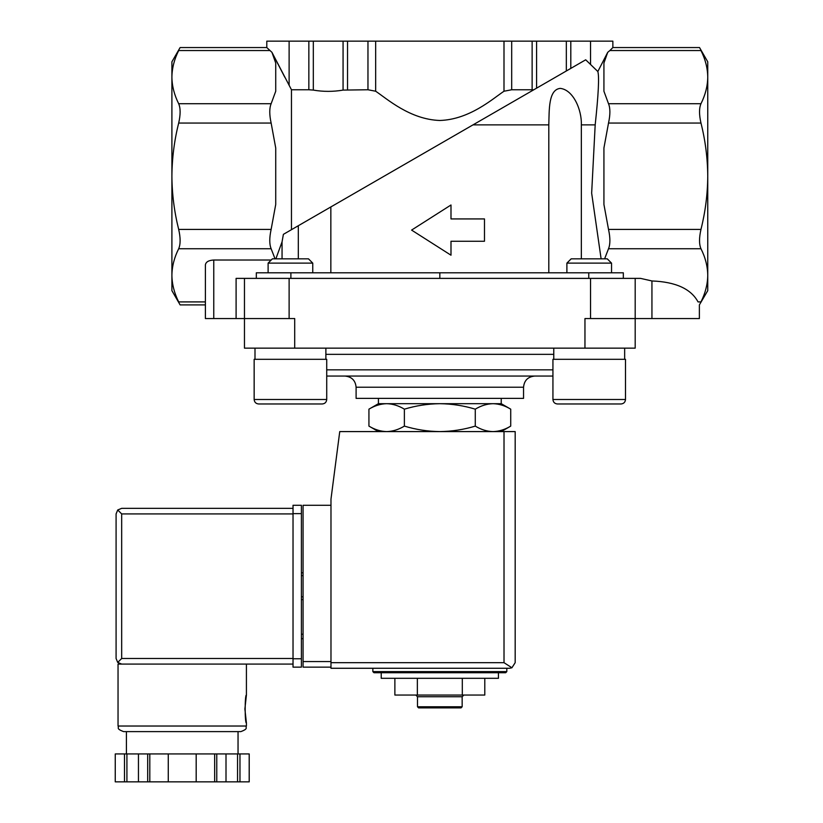 <?xml version="1.0" encoding="UTF-8"?>
<svg xmlns="http://www.w3.org/2000/svg" width="823" height="823" viewBox="0 0 823 823"><rect width="100%" height="100%" fill="white"/><g stroke="black" fill="none" stroke-linecap="round" stroke-linejoin="round"><path stroke-width="1.23" d="M205.39 301.907L178.684 301.907C180.597 305.878 180.597 305.878 178.684 301.907C180.597 305.878 180.597 305.878 178.684 301.907C174.291 293.142 172.028 284.285 171.904 275.324L171.904 290.653L180.124 304.901L205.39 304.901L205.39 318.563L244.462 318.563L244.462 348.15L635.191 348.15L635.191 278.38L640.531 278.38L651.939 280.962C675.601 281.857 690.97 288.842 698.048 301.907C699.797 305.878 699.797 305.878 698.048 301.907L700.97 301.907C705.362 293.142 707.626 284.285 707.749 275.324C707.626 266.343 705.373 257.476 700.97 248.741C699.056 244.287 699.056 237.847 700.97 229.401C705.362 211.85 707.626 194.125 707.749 176.225C707.615 158.181 705.352 140.455 700.97 123.059C699.056 114.644 699.056 108.204 700.97 103.719C705.362 94.954 707.626 86.096 707.749 77.136C707.626 68.155 705.373 59.287 700.97 50.542C699.056 46.582 699.056 46.582 700.97 50.542L609.874 50.542L612.857 47.559L699.529 47.559L707.749 61.807L707.749 290.653L699.375 304.901L699.375 318.563L651.939 318.563L651.939 280.962M581.336 258.844L581.336 124.88L595.183 124.88C598.455 94.439 599.339 76.652 597.837 71.519L607.713 52.343L603.928 63.021L603.928 91.25L608.516 103.719C610.347 108.163 610.347 114.613 608.516 123.059L603.928 147.996L603.928 204.464L608.516 229.401C610.347 237.816 610.347 244.256 608.516 248.741L604.607 258.844M700.97 301.907C699.056 305.878 699.056 305.878 700.97 301.907C699.056 305.878 699.056 305.878 700.97 301.907M595.183 124.88L591.655 193.148L601.119 258.844M548.807 272.794L548.807 124.88C549.26 109.963 548.375 89.686 560.206 88.38C573.312 89.728 581.912 109.994 581.336 124.88M330.846 272.794L330.846 206.943L472.988 124.88L548.807 124.88M308.851 41.15L308.851 89.758L291.465 89.758L271.95 52.343L266.796 47.559L266.796 41.15L570.802 41.15L570.802 68.402L585.698 59.801L597.837 71.519L607.713 52.343L609.874 50.542M585.698 59.801L472.988 124.88M298.317 258.844L298.317 225.728L330.846 206.943L283.39 234.339L282.052 241.859L282.052 258.844M386.656 403.681L501.228 403.681L510.723 409.165C504.941 405.667 499.026 403.836 492.998 403.681C486.979 403.846 481.064 405.667 475.272 409.165C463.761 405.677 451.94 403.846 439.832 403.681C427.713 403.846 415.893 405.677 404.381 409.165C398.589 405.667 392.684 403.836 386.656 403.681L378.426 403.681L368.93 409.165C374.722 405.667 380.627 403.836 386.656 403.681C380.627 403.846 374.722 405.667 368.93 409.165L368.93 426.108C374.722 429.616 380.627 431.437 386.656 431.591C392.674 431.437 398.589 429.606 404.381 426.108C415.903 429.606 427.713 431.437 439.832 431.591C451.94 431.427 463.761 429.606 475.272 426.108C481.064 429.616 486.969 431.437 492.998 431.591C499.026 431.437 504.931 429.606 510.723 426.108C504.941 429.616 499.026 431.437 492.998 431.591M372.85 671.609L506.814 671.609L505.692 672.73L373.961 672.73L372.85 671.609L372.85 668.266M505.692 672.73L498.44 672.73L498.44 678.306L381.224 678.306L381.224 672.73M394.875 678.306L394.875 695.054L417.354 695.054L417.354 678.306M462.31 678.306L462.31 695.054L417.354 695.054M484.788 678.306L484.788 695.054L462.31 695.054M462.156 706.772L417.498 706.772L418.619 707.893L461.034 707.893L462.156 706.772L462.156 696.731L463.833 695.054M417.498 706.772L417.498 696.731L462.156 696.731M417.498 696.731L415.821 695.054M404.381 409.165L404.381 426.108M475.272 409.165L475.272 426.108M510.723 409.165L510.723 426.108L501.228 431.591M284.809 77.259L271.95 52.343L275.726 63.021L275.726 91.25L271.137 103.719C269.306 108.163 269.306 114.613 271.137 123.059L275.726 147.996L275.726 204.464L271.137 229.401C269.306 237.816 269.306 244.256 271.137 248.741L178.684 248.741C174.291 257.476 172.028 266.343 171.904 275.324L171.904 61.807L180.124 47.559L266.796 47.559M178.684 248.741C180.597 244.287 180.597 237.847 178.684 229.401C174.291 211.85 172.028 194.125 171.904 176.225C172.038 158.181 174.301 140.455 178.684 123.059C180.597 114.644 180.597 108.204 178.684 103.719C174.291 94.954 172.028 86.096 171.904 77.136C172.028 68.155 174.291 59.287 178.684 50.542C180.597 46.582 180.597 46.582 178.684 50.542L269.779 50.542M484.48 241.252L484.48 218.928L450.994 218.928L450.994 204.989L411.582 230.09L450.994 255.202L450.994 241.252L484.48 241.252M532.131 41.15L532.131 89.758L533.746 89.8L536.586 88.154L536.586 41.15M532.131 89.758L511.69 89.758L503.995 91.23C492.823 98.688 469.604 119.551 439.811 120.477C409.988 119.5 386.923 98.75 375.669 91.23L367.963 89.758L343.068 90.098C333.181 91.785 323.264 91.785 313.316 90.098L308.851 89.758M291.465 229.679L291.465 89.758M612.857 47.559L612.857 41.15L570.802 41.15M205.39 318.563L205.39 264.852C205.904 261.92 208.692 260.305 213.764 260.017L271.209 260.017M271.137 248.741L275.047 258.844M275.859 258.844L282.052 241.859M623.33 278.38L623.33 272.794L256.323 272.794L256.323 278.38M439.832 272.794L439.832 278.38M236.098 318.563L236.098 278.38L635.191 278.38M294.706 348.15L294.706 318.563L244.462 318.563L244.462 278.38M651.939 318.563L584.958 318.563L584.958 348.15M326.721 376.06L552.933 376.06M344.94 376.06L534.713 376.06C527.934 376.718 524.21 380.442 523.551 387.221L356.102 387.221C355.443 380.442 351.719 376.718 344.94 376.06M523.551 387.221L523.551 398.383L356.102 398.383L356.102 387.221M378.426 403.681L378.426 398.383M254.996 359.312L254.996 348.15M254.153 359.312L326.721 359.312L326.721 399.494C326.453 402.21 324.962 403.702 322.256 403.97L258.617 403.97C255.912 403.702 254.42 402.21 254.153 399.494L254.153 359.312M276.765 403.97L322.256 403.97C324.962 403.702 326.453 402.21 326.721 399.494L254.153 399.494C254.42 402.21 255.912 403.702 258.617 403.97L271.765 403.97M268.113 272.794L268.113 263.123L312.761 263.123L312.761 272.794M268.113 263.123L272.392 258.844L308.481 258.844L312.761 263.123M553.776 359.312L553.776 348.15M552.933 359.312L625.501 359.312L625.501 399.494C625.233 402.21 623.741 403.702 621.036 403.97L557.397 403.97C554.692 403.702 553.2 402.21 552.933 399.494L552.933 359.312M584.217 403.97L621.036 403.97C623.741 403.702 625.233 402.21 625.501 399.494L552.933 399.494C553.2 402.21 554.692 403.702 557.397 403.97L570.545 403.97M566.893 272.794L566.893 263.123L611.54 263.123L611.54 272.794M566.893 263.123L571.172 258.844L607.261 258.844L611.54 263.123M330.98 505.271L303.07 505.271L303.07 667.144L330.98 667.144M509.602 668.266L330.98 668.266L330.98 499.129L339.745 431.591L515.177 431.591L515.177 662.68L511.916 667.762L509.602 668.266L511.916 667.762L515.177 662.68M511.916 667.762L504.015 662.68L330.98 662.68M303.07 634.214L301.403 634.214M303.07 638.679L301.403 638.679M301.403 572.808L303.07 572.808L301.403 572.808M301.403 599.607L303.07 599.607L301.403 599.607M293.029 658.493L121.67 658.493L117.72 662.443L121.67 664.079L293.029 664.079L118.039 664.079L118.039 726.03C119.366 727.81 115.518 728.571 123.625 731.616L240.841 731.616C248.937 728.571 245.1 727.81 246.416 726.03L118.039 726.03M244.884 709.004L246.416 722.964C244.76 723.787 244.76 694.231 246.416 695.054L244.884 709.004M214.659 781.85L214.659 753.94L249.194 753.94L249.194 781.85L115.251 781.85L115.261 753.94L115.251 781.85M214.659 753.94L147.687 753.94L147.687 781.85M149.807 753.94L149.807 781.85M216.768 753.94L216.768 781.85M147.687 753.94L115.261 753.94M117.72 662.443L116.084 658.493L116.084 513.922L117.72 509.982L121.67 513.922L293.029 513.922M117.72 509.982L121.67 508.347L293.029 508.347M238.042 753.94L238.042 731.616L182.233 731.616M239.966 753.94L239.966 781.85M237.549 753.94L237.549 781.85M226.006 753.94L226.006 781.85M196.183 753.94L196.183 781.85M168.273 753.94L168.273 781.85M138.449 753.94L138.449 781.85M126.917 753.94L126.917 781.85M124.499 753.94L124.499 781.85M301.403 513.645L301.403 667.144L293.029 667.144L293.029 505.271L301.403 505.271L301.403 513.645L293.029 513.645M608.516 248.741L700.97 248.741M566.337 41.15L566.337 70.984M511.69 41.15L511.69 89.758M503.995 41.15L503.995 91.23M375.669 41.15L375.669 91.23M367.963 41.15L367.963 89.758M347.532 41.15L347.532 89.758M343.068 41.15L343.068 90.098M313.316 41.15L313.316 90.098M271.137 229.401L178.684 229.401M271.137 123.059L178.684 123.059M271.137 103.719L178.684 103.719M289.12 41.15L289.12 85.376M590.533 41.15L590.533 63.978M608.516 103.719L700.97 103.719M608.516 123.059L700.97 123.059M608.516 229.401L700.97 229.401M213.764 318.563L213.764 260.017M290.889 272.794L290.889 278.38M588.764 272.794L588.764 278.38M289.12 318.563L289.12 278.38M590.533 318.563L590.533 278.38M325.877 354.353L553.776 354.353M326.721 369.846L552.933 369.846M504.015 662.68L504.015 431.591M303.07 661.558L330.98 661.558M301.403 575.606L303.07 575.606M301.403 596.819L303.07 596.819M121.67 658.493L121.67 513.922M301.403 658.77L293.029 658.77M378.426 431.591L368.93 426.108M506.814 671.609L506.814 668.266M501.228 403.681L501.228 398.383M325.877 359.312L325.877 348.15M624.657 359.312L624.657 348.15M246.416 664.079L246.416 695.054M246.416 722.964L246.416 726.03M249.215 753.94L249.215 781.85M126.413 731.616L126.413 753.94"/></g></svg>
